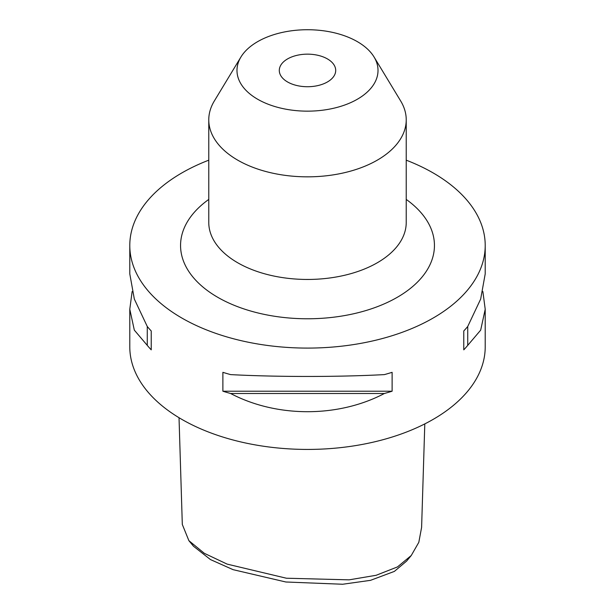 <?xml version="1.0" encoding="UTF-8"?>
<svg xmlns="http://www.w3.org/2000/svg" width="615" height="615" viewBox="0 0 615 615"><rect width="100%" height="100%" fill="white"/><g stroke="black" fill="none" stroke-linecap="round" stroke-linejoin="round"><path stroke-width="0.92" d="M179.026 417.716L182.309 524.457L188.882 540.662L204.334 553.323L227.127 564.116L286.39 578.223L349.12 579.845L376.165 575.279L397.49 566.915L411.266 555.491L418.815 542.315L421.606 527.386L424.796 423.904M411.266 555.491L406.6 561.103L394.361 571.404L370.514 580.337L342.647 584.25L285.867 581.998L233.093 569.667L210.453 559.565L193.548 546.281L188.882 540.662M287.551 81.956A28.205 16.282 180 0 1 279.295 70.441A28.205 16.282 180 0 1 296.707 55.396A28.205 16.282 180 0 1 327.449 58.925A28.205 16.282 180 0 1 335.705 70.441A28.205 16.282 180 0 1 318.293 85.485A28.205 16.282 180 0 1 287.551 81.956M357.361 41.651A70.517 40.713 180 0 1 374.074 57.018A70.517 40.713 180 0 1 345 104.919A70.517 40.713 180 0 1 257.639 99.23A70.517 40.713 180 0 1 240.926 57.018A70.517 40.713 180 0 1 357.361 41.651M374.074 57.018L400.711 101.044A98.731 57.003 180 0 1 406.231 119.833A98.731 57.003 180 0 1 345.284 172.5A98.731 57.003 180 0 1 237.69 160.138A98.731 57.003 180 0 1 208.769 119.833A98.731 57.003 180 0 1 214.289 101.044L240.926 57.018M482.875 291.548L485.212 309.237L480.676 330.132L467.731 345.369A177.712 102.605 180 0 1 463.772 349.843L463.772 330.962A177.712 102.605 0 0 0 467.731 326.488L480.676 299.044L485.212 273.86L485.212 245.485A177.712 102.605 0 0 0 433.16 172.938A177.712 102.605 0 0 0 406.231 160.177M384.367 393.5C338.335 417.77 276.665 417.77 230.633 393.5A177.712 102.605 180 0 1 222.884 391.217L222.884 372.329A177.712 102.605 0 0 0 230.633 374.612C276.665 377.064 338.335 377.064 384.367 374.612A177.712 102.605 0 0 0 392.116 372.329L392.116 391.217A177.712 102.605 180 0 1 384.367 393.5L230.633 393.5M208.769 160.177A177.712 102.605 0 0 0 129.788 245.485L129.788 273.86L134.324 299.044L147.269 326.488A177.712 102.605 0 0 0 151.228 330.962L151.228 349.843A177.712 102.605 180 0 1 147.269 345.369L134.324 330.132L129.788 309.237L129.788 346.829A177.712 102.605 0 0 0 181.84 419.376A177.712 102.605 0 0 0 375.511 441.616A177.712 102.605 0 0 0 485.212 346.829L485.212 309.237M129.788 245.485A177.712 102.605 0 0 0 181.84 318.032A177.712 102.605 0 0 0 375.511 340.279A177.712 102.605 0 0 0 485.212 245.485M129.788 309.237L132.125 291.548M467.731 326.488L467.731 345.369M463.772 330.962L463.772 349.843M392.116 391.217L222.884 391.217M147.269 345.369L147.269 326.488M151.228 349.843L151.228 330.962M406.231 119.833L406.231 222.453A98.731 57.003 180 0 1 345.284 275.113A98.731 57.003 180 0 1 237.69 262.759A98.731 57.003 180 0 1 208.769 222.453L208.769 119.833M208.769 199.421A126.936 73.285 0 0 0 217.741 297.306A126.936 73.285 0 0 0 392.393 299.974A126.936 73.285 0 0 0 406.231 199.421"/></g></svg>
